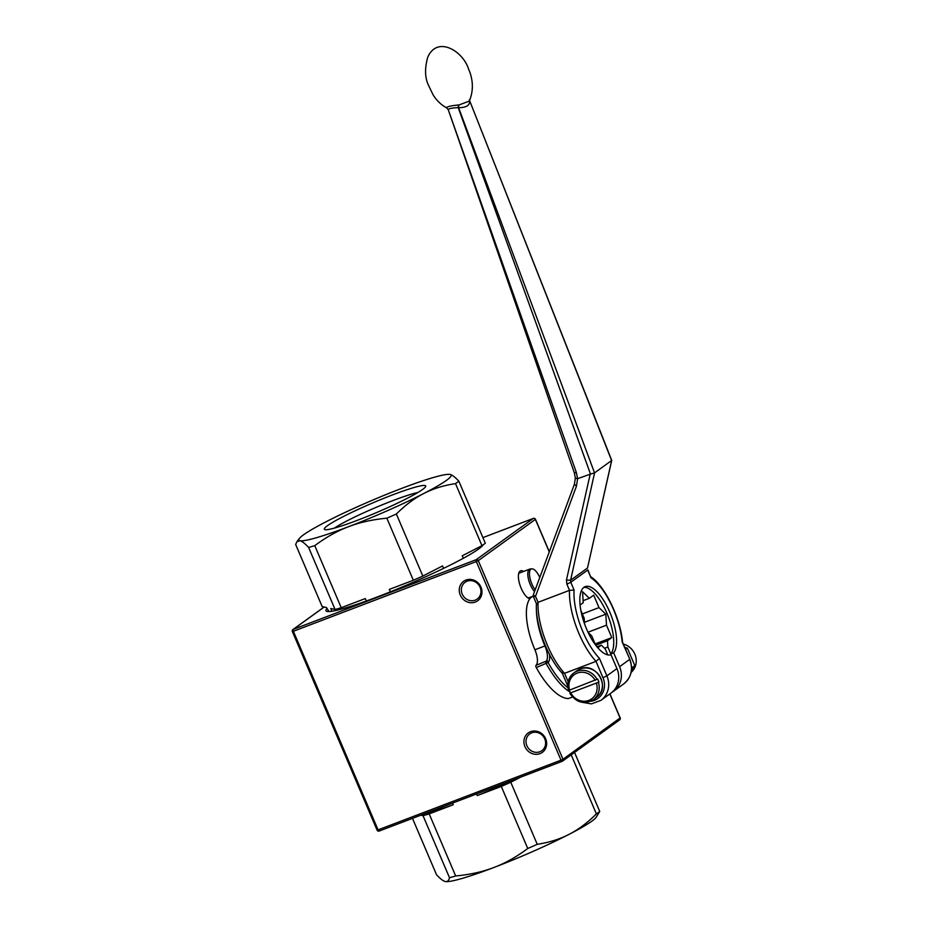 <?xml version="1.0" encoding="UTF-8"?>
<svg xmlns="http://www.w3.org/2000/svg" width="928" height="928" viewBox="0 0 928 928"><rect width="100%" height="100%" fill="white"/><g stroke="black" fill="none" stroke-linecap="round" stroke-linejoin="round"><path stroke-width="1.39" d="M536.941 604.244L538.066 602.318L569.514 590.347L574.107 590.08L570.778 582.285L566.869 584.141L569.514 590.347A51.318 19.639 69.1 0 0 595.996 661.362L599.43 658.358A48.012 18.363 -110.9 0 1 574.107 590.08M562.264 672.522L564.549 673.334L595.996 661.362L602.968 677.707A18.212 16.739 54.2 0 1 590.602 701.301M568.145 681.755L564.549 673.334A51.318 19.639 -110.9 0 1 538.066 602.318L535.514 596.344L576.45 486.168L577.587 478.686L575.348 478.094L574.374 472.932L448.189 109.516L446.507 107.729L448.189 109.516C449.071 108.53 452.412 107.903 458.223 107.625L459.058 104.945L458.42 104.98L458.223 107.625L590.498 474.08L577.587 478.686L576.369 472.538L448.189 109.516M448.201 109.632L446.519 107.729M446.496 107.636C447.447 106.558 451.426 105.664 458.42 104.98M459.047 104.945L469.359 101.071M590.498 474.08L594.546 472.897L458.618 107.694C466.912 107.602 470.484 105.015 469.348 99.957L611.633 460.555L587.505 568.017L570.581 580.244L594.57 472.886L611.726 460.416L587.621 567.507M566.869 584.141L566.463 580.046L570.581 580.244L570.778 582.285L587.702 570.07L591.032 577.866L587.888 569.862M536.454 603.734L533.53 596.89L535.514 596.344A3.306 1.114 -159.6 0 1 533.472 594.43A3.306 1.114 -159.6 0 1 533.635 594.233M536.5 603.838L536.454 603.618C534.899 623.929 547.706 658.335 562.391 673.357L562.264 673.171M596.982 646.828L601.332 645.169L605.218 648.916L607.77 654.89M581.183 702.125L591.414 703.888L600.903 700.373L610.949 693.123A21.518 19.778 -125.8 0 0 616.934 668.589L611.018 654.739A36.424 13.932 -110.9 0 1 585.116 625.402A36.424 13.932 -110.9 0 1 585.243 586.612A36.424 13.932 -110.9 0 1 609.754 612.039A36.424 13.932 -110.9 0 1 613.663 652.825L610.81 653.915L607.863 647.002L607.469 640.738L611.807 637.606L606.506 625.17L605.822 614.174L599.001 607.596L593.7 595.161L589.361 598.293L582.552 591.716L583.236 602.724L580.081 604.998M597.76 647.756L601.332 645.169M588.074 632.374L591.693 635.866L595.648 645.134M580.882 610.508L584.199 618.292L584.547 623.86M583.886 587.354A36.424 13.932 -110.9 0 1 607.666 614.974A36.424 13.932 -110.9 0 1 610.81 653.915M613.663 652.825L619.579 666.687A21.518 19.778 54.2 0 1 613.594 691.209A21.518 19.778 54.2 0 1 612.236 692.102M607.863 647.002L604.546 648.266M607.469 640.738L595.718 645.215M611.807 637.606L595.15 643.951M588.004 632.223L606.506 625.17M605.822 614.174L584.443 622.317M599.001 607.596L582.343 613.942M583.109 600.683L589.361 598.293M591.032 577.866A48.012 18.363 -110.9 0 1 622.166 641.932L622.56 642.234C620.519 618.361 605.091 586.02 590.591 576.59M572.46 697.009L568.388 698.564A62.907 24.07 -110.9 0 1 536.291 667.603L548.077 662.488A1.659 1.496 -140.7 0 0 545.942 661.571A1.659 0.638 69.1 0 0 546.302 663.787A62.907 24.07 69.1 0 0 570.059 692.044M535.943 665.388L546.348 661.084L535.943 665.388A1.659 0.638 69.1 0 0 536.291 667.603M536.338 664.9A13.572 5.197 69.1 0 0 534.911 649.774A46.029 17.609 -110.9 0 1 531.64 597.017A13.572 5.197 69.1 0 0 532.115 596.553M595.161 680.363A14.894 13.7 54.2 0 0 577.193 673.102A14.894 13.7 54.2 0 0 569.583 690.107L597.655 679.052A16.553 15.219 54.2 0 1 598.943 682.08L570.5 692.914A16.553 15.219 54.2 0 1 569.316 690.2M598.943 682.08L570.5 692.914M569.966 693.297L570.882 693.135A14.894 13.7 54.2 0 0 588.839 700.396A14.894 13.7 54.2 0 0 596.449 683.391M631.608 667.974L634.833 665.654L627.374 648.138L624.788 647.454M625.623 649.403L627.374 648.138M631.458 670.457L634.833 665.654M631.144 672.359A16.553 15.219 -125.8 0 0 635.634 656.421A16.553 15.219 -125.8 0 0 623.349 644.055M425.233 813.496A83.938 7.9 -23.1 0 0 453.235 804.75L452.528 803.103M420.825 815.178L423.029 815.677A92.707 8.723 -23.1 0 0 429.188 813.902L453.235 804.75M423.029 815.677L449.5 877.737A92.707 8.723 -23.1 0 0 455.66 875.962L429.188 813.902M445.765 881.6L445.707 881.588A82.778 7.795 -23.1 0 0 445.765 881.6A82.778 7.795 -23.1 0 0 493.94 867.483C482.63 871.833 469.87 874.652 455.66 875.962M449.5 877.737C448.723 880.753 447.319 882.006 445.266 881.519C443.248 881.078 440.348 878.839 436.554 874.791L412.484 818.357M571.207 754.858L596.391 813.891A92.707 8.723 -23.1 0 0 599.732 811.478L574.548 752.446M476.528 793.95L477.236 795.598L501.282 786.434L527.754 848.494A92.707 8.723 -23.1 0 0 537.242 844.318L510.771 782.246L520.84 777.072M501.282 786.434A92.707 8.723 -23.1 0 0 510.771 782.246M596.391 813.891C587.47 822.788 578.353 829.609 569.061 834.353A82.778 7.795 -23.1 0 0 595.996 817.522L599.732 811.478M527.754 848.494C516.548 856.869 505.284 863.202 493.94 867.483A82.778 7.795 -23.1 0 0 569.061 834.353C559.781 839.167 549.179 842.485 537.242 844.318M477.236 795.598A83.938 7.9 -23.1 0 0 516.444 778.754M326.343 521.617A82.778 7.795 156.9 0 1 401.453 488.488A82.778 7.795 156.9 0 1 449.628 474.37A82.778 7.795 156.9 0 1 450.126 474.452A82.778 7.795 156.9 0 1 423.69 493.545A82.778 7.795 156.9 0 1 348.58 526.675A82.778 7.795 156.9 0 1 299.906 540.711A82.778 7.795 156.9 0 1 299.408 538.449A82.778 7.795 156.9 0 1 326.343 521.617M329.069 611.54L326.459 607.538L322.144 606.552L295.672 544.492L296.856 541.79L299.906 540.711C301.925 541.152 304.836 543.39 308.618 547.439L335.089 609.499L330.774 608.513L331.934 611.239M366.328 601.008L365.284 598.56L341.237 607.724A92.707 8.723 156.9 0 1 335.089 609.499M341.237 607.724L314.766 545.664A92.707 8.723 156.9 0 1 308.618 547.439M443.596 568.365L442.552 565.929L422.832 576.068L396.36 514.008A92.707 8.723 156.9 0 1 386.86 518.195L413.331 580.255L389.284 589.419L390.317 591.844M422.832 576.068A92.707 8.723 156.9 0 1 413.331 580.255M481.968 545.652A92.707 8.723 156.9 0 0 485.309 543.24L458.838 481.18A92.707 8.723 156.9 0 1 455.497 483.592L481.968 545.652L462.248 555.802L463.304 558.285M314.766 545.664C325.972 537.289 337.247 530.967 348.58 526.675C359.89 522.336 372.65 519.506 386.86 518.195M396.36 514.008C405.281 505.122 414.387 498.301 423.69 493.545C432.97 488.743 443.572 485.425 455.497 483.592M458.838 481.18C455.056 477.131 452.145 474.892 450.126 474.452L449.628 474.37M482.282 545.444A83.938 7.9 156.9 0 1 482.177 545.826A83.938 7.9 156.9 0 1 481.91 546.325M383.566 509.53A55.112 5.185 -23.1 0 0 425.674 486.504A55.112 5.185 -23.1 0 0 372.986 502.814A55.112 5.185 -23.1 0 0 324.742 529.563A55.112 5.185 -23.1 0 0 383.566 509.53M334.405 528.102A50.147 4.721 156.9 0 1 369.182 510.365A50.147 4.721 156.9 0 1 417.936 492.478M535.201 589.79A12.806 4.895 -110.9 0 1 529.702 576.706A12.806 4.895 -110.9 0 1 531.883 568.852A12.806 4.895 -110.9 0 1 539.771 577.471M531.883 568.852L530.317 568.98A13.247 5.069 69.1 0 0 529.76 569.096A13.247 5.069 69.1 0 0 528.125 571.277A13.247 5.069 69.1 0 0 534.528 591.577M527.614 597.655A13.247 5.069 69.1 0 0 529.192 597.667L533.31 596.101M529.76 569.096L519.761 572.912A13.247 5.069 69.1 0 0 519.297 573.156A13.247 5.069 69.1 0 0 518.59 573.956M523.624 571.439A14.894 5.696 69.1 0 0 520.086 571.103A14.894 5.696 69.1 0 0 518.868 572.912A14.894 5.696 69.1 0 0 520.573 586.774A14.894 5.696 69.1 0 0 528.531 598.258A14.894 5.696 69.1 0 0 529.865 598.769M327.99 610.763A85.596 8.05 -23.1 0 0 327.387 611.494M483.175 544.829A85.596 8.05 156.9 0 1 478.593 549.016A85.596 8.05 156.9 0 1 392.37 591.02A85.596 8.05 156.9 0 1 325.972 610.752A85.596 8.05 156.9 0 1 326.911 608.606M526.872 745.683A10.347 9.512 54.2 0 1 529.749 733.897A10.347 9.512 54.2 0 1 543.518 736.716A10.347 9.512 54.2 0 1 541.871 750.671A10.347 9.512 54.2 0 1 526.872 745.683M524.923 746.611A12.006 11.032 -125.8 0 0 544.527 750.207A12.006 11.032 -125.8 0 0 536.407 731.171A12.006 11.032 -125.8 0 0 524.923 746.611M462.214 594.082A10.347 9.512 54.2 0 1 465.09 582.285A10.347 9.512 54.2 0 1 478.86 585.104A10.347 9.512 54.2 0 1 477.201 599.07A10.347 9.512 54.2 0 1 462.214 594.082M460.253 595.01A12.006 11.032 -125.8 0 0 479.857 598.606A12.006 11.032 -125.8 0 0 471.737 579.571A12.006 11.032 -125.8 0 0 460.253 595.01M533.449 518.381A1.659 0.638 69.1 0 0 533.368 518.392A1.659 0.638 69.1 0 0 533.31 518.427L476.203 559.677A1.659 0.638 69.1 0 0 476.319 561.568L478.28 560.64A1.659 1.52 -125.8 0 0 476.203 559.677L293.236 629.381A1.659 1.52 -125.8 0 0 292.459 631.434L293.364 631.272A1.659 0.638 -110.9 0 1 293.236 629.381L324.197 607.016M549.318 551.754L535.479 519.297A1.659 1.659 0 0 0 533.368 518.392L482.92 537.614L533.31 518.427A1.659 1.52 54.2 0 1 535.386 519.402L535.328 519.286M562.206 761.308A1.659 1.52 -125.8 0 0 562.983 759.243L561.022 760.171A1.659 0.638 69.1 0 0 562.148 761.331A1.659 0.638 69.1 0 0 562.206 761.308M620.043 717.889L620.09 717.994A1.659 1.52 54.2 0 1 619.637 719.884L562.53 761.134A1.659 1.659 0 0 1 562.148 761.331L379.192 831.047A1.659 0.638 -110.9 0 1 378.067 829.876L377.174 830.038M562.078 761.354L379.25 831.012A1.659 0.638 -110.9 0 1 379.192 831.047A1.659 1.659 0 0 1 377.081 830.142L292.366 631.539A1.659 1.659 0 0 1 292.923 629.555L324.139 607.005M576.369 472.538L574.56 472.746M566.463 580.046L590.057 474.718M576.45 486.168L574.397 484.254L533.472 594.43A3.306 3.306 0 0 0 533.53 596.89M619.579 666.687L629.625 659.425A21.518 19.778 54.2 0 1 623.639 683.959L613.594 691.209M622.166 641.932L629.81 659.216C633.43 669.239 631.376 677.486 623.639 683.959M600.903 700.373A21.518 19.778 -125.8 0 0 606.889 675.851L616.934 668.589M602.968 677.707L606.889 675.851L599.43 658.358M540.258 576.16L539.33 576.508L540.27 576.137M531.64 597.017L533.356 596.356M536.407 608.64A46.029 17.609 69.1 0 0 544.922 645.958L534.911 649.774M545.397 645.772L544.922 645.958A13.572 5.197 -110.9 0 1 546.348 661.084A1.659 1.496 39.3 0 1 548.471 662.012A15.231 5.823 69.1 0 0 549.538 654.576M567.971 687.799A61.26 23.432 -110.9 0 1 548.077 662.488L548.471 662.012M597.122 679.435A16.553 15.219 -125.8 0 0 577.077 671.211A16.553 15.219 -125.8 0 0 573.852 672.951A16.553 15.219 -125.8 0 0 568.678 690.27M569.885 693.413C576.265 702.612 584.048 704.735 593.236 699.793A16.553 15.219 -125.8 0 0 598.421 682.463M568.586 690.374C566.66 683.17 568.412 677.37 573.852 672.951L577.03 670.654A16.553 15.219 54.2 0 1 580.255 668.914A16.553 15.219 54.2 0 1 600.126 676.848A16.553 15.219 54.2 0 1 596.414 697.496L593.236 699.793M609.824 693.935L620.09 717.994L562.983 759.243L478.28 560.64L535.386 519.402L549.26 551.928M476.319 561.568L561.022 760.171L378.067 829.876L293.364 631.272L476.319 561.568M446.809 107.973C441.16 104.91 436.554 100.491 433.005 94.679L428.202 84.68C424.862 77.268 424.699 68.115 427.727 57.223C437.413 35.334 462.875 51.11 468.454 68.73C473.361 79.912 473.64 90.747 469.278 101.222L469.266 101.233M469.348 99.957L611.714 460.334M575.348 478.094L574.397 484.254M622.537 642.176L629.81 659.216M562.31 673.276L567.797 686.14M568.481 698.552L572.472 697.032M577.03 670.654L580.313 668.879C596.344 661.676 611.216 688.054 596.414 697.496M299.408 538.449L296.856 541.79M619.637 719.884A1.659 1.659 0 0 0 620.182 717.889L609.928 693.854"/></g></svg>

